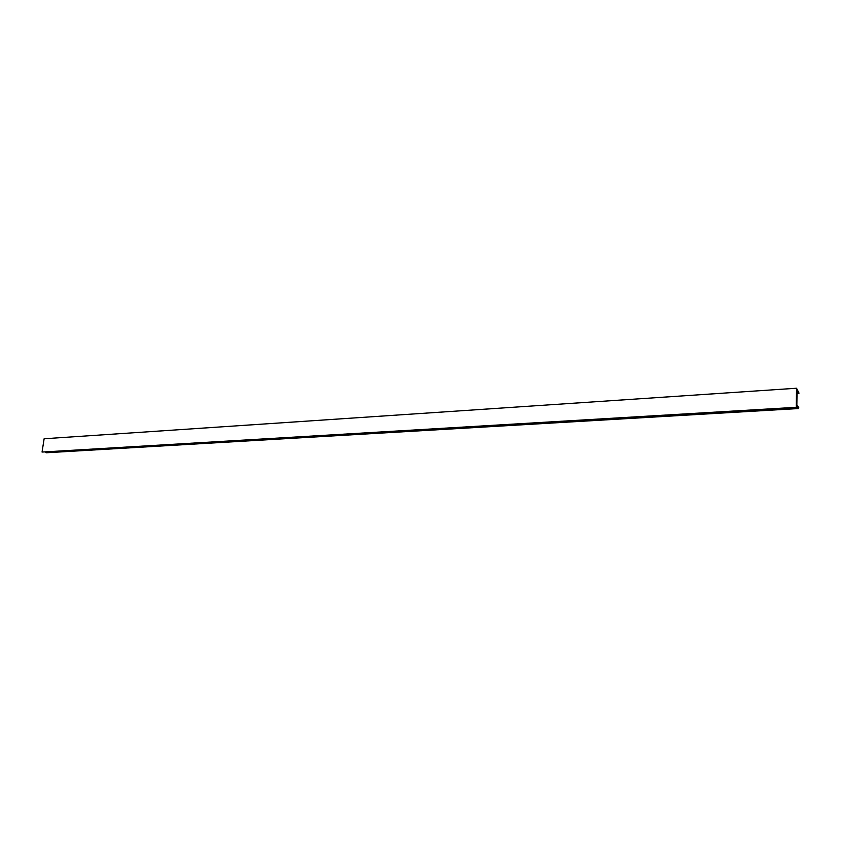 <?xml version="1.0" encoding="UTF-8"?>
<svg xmlns="http://www.w3.org/2000/svg" width="841" height="841" viewBox="0 0 841 841"><rect width="100%" height="100%" fill="white"/><g stroke="black" fill="none" stroke-linecap="round" stroke-linejoin="round"><path stroke-width="1.26" d="M796.269 407.307L796.69 406.256L798.445 408.547L798.75 407.454L796.847 405.267L797.047 391.338L798.95 392.968L796.543 388.237L796.269 407.307L42.05 452.059L44.121 438.76L796.543 388.237M44.815 451.901L46.444 452.71M798.95 393.273L797.016 393.399M798.014 407.559L45.467 452.111M798.445 408.547L46.234 452.763"/></g></svg>
